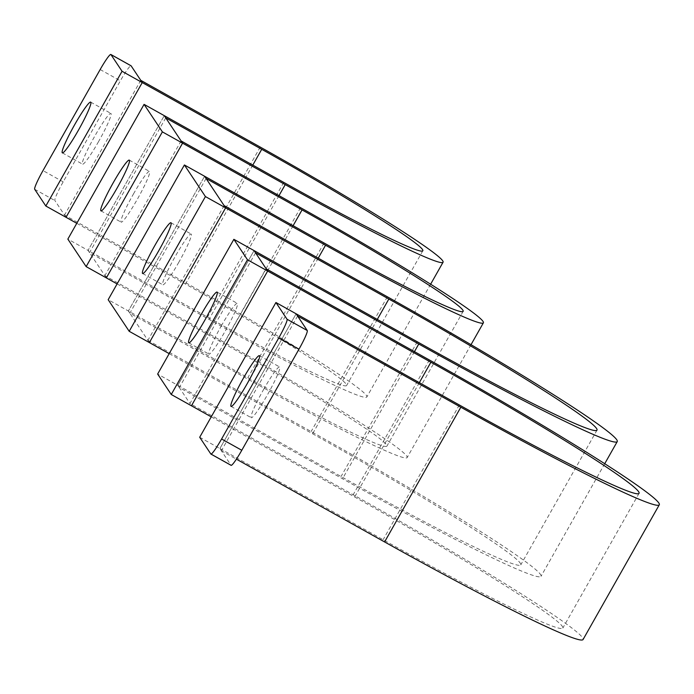 <?xml version="1.0" encoding="UTF-8"?>
<svg xmlns="http://www.w3.org/2000/svg" width="694" height="694" viewBox="0 0 694 694"><rect width="100%" height="100%" fill="white"/><g stroke="black" fill="none" stroke-linecap="round" stroke-linejoin="round"><path stroke-width="0.52" stroke-dasharray="3.47 2.6" d="M178.844 262.202A29.061 2.984 119.2 0 1 162.812 284.792A29.061 2.984 119.2 0 1 175.131 256.624A29.061 2.984 119.2 0 1 191.162 234.043A29.061 2.984 119.2 0 1 178.844 262.202M224.136 205.615L147.9 340.346L149.392 342.584L128.364 310.981L204.591 176.25L128.364 310.981L108.169 299.704M133.456 193.982A29.061 2.984 119.2 0 1 149.479 171.401A29.061 2.984 119.2 0 1 137.16 199.56A29.061 2.984 119.2 0 1 121.129 222.149A29.061 2.984 119.2 0 1 133.456 193.982M181.091 140.934L104.863 275.665L106.347 277.895L88.043 250.387L164.27 115.655L88.043 250.387L67.847 239.109M211.245 416.842L354.66 496.965A222.835 11.659 -150.5 0 1 562.834 628.07A222.835 11.659 -150.5 0 1 383.114 539.715L219.885 448.532L296.121 313.801L219.885 448.532L221.377 450.762L236.394 459.15M266.184 268.812L189.956 403.552L353.177 494.735A246.092 12.882 -150.5 0 1 583.073 639.521M297.605 316.03L221.377 450.762M169.189 353.645L312.612 433.767A222.835 11.659 -150.5 0 1 520.778 564.873A222.835 11.659 -150.5 0 1 341.058 476.518L177.838 385.335L189.956 403.552M147.9 340.346L311.129 431.538A246.092 12.882 -150.5 0 1 541.016 576.324A246.092 12.882 -150.5 0 1 342.541 478.747L179.321 387.564L177.838 385.335L254.065 250.595L177.838 385.335L157.642 374.049M255.548 252.833L179.321 387.564M221.273 325.954A29.061 2.984 119.2 0 1 237.296 303.373A29.061 2.984 119.2 0 1 224.977 331.532A29.061 2.984 119.2 0 1 208.946 354.122A29.061 2.984 119.2 0 1 221.273 325.954M263.573 389.525A29.061 2.984 119.2 0 1 279.604 366.944A29.061 2.984 119.2 0 1 267.277 395.103A29.061 2.984 119.2 0 1 251.245 417.693A29.061 2.984 119.2 0 1 263.573 389.525M199.698 437.255L219.885 448.532L231.024 465.258M98.574 141.567A29.061 2.984 119.2 0 1 82.543 164.157A29.061 2.984 119.2 0 1 94.861 135.989A29.061 2.984 119.2 0 1 110.893 113.408A29.061 2.984 119.2 0 1 98.574 141.567M140.769 80.331L64.542 215.071L66.025 217.3L54.895 200.566A19.38 1.987 119.2 0 1 63.18 181.871L120.357 80.816A19.38 1.987 119.2 0 1 130.94 65.73M117.104 283.907L225.819 344.64A172.459 9.022 -150.5 0 1 386.922 446.103A172.459 9.022 -150.5 0 1 247.836 377.727L128.364 310.981L129.847 313.211L249.32 379.956A195.708 10.245 -150.5 0 0 407.161 457.554A195.708 10.245 -150.5 0 0 224.336 342.411L104.863 275.665M206.075 178.479L129.847 313.211M76.782 223.312L185.498 284.046A172.459 9.022 -150.5 0 1 346.601 385.508A172.459 9.022 -150.5 0 1 207.515 317.132L88.043 250.387L89.526 252.616L208.998 319.361A195.708 10.245 -150.5 0 0 366.84 396.959A195.708 10.245 -150.5 0 0 184.014 281.807L64.542 215.071M165.753 117.885L89.526 252.616M459.341 404.984L383.114 539.715M429.404 359.995L353.177 494.735M419.341 382.637L354.66 496.965M417.285 341.786L341.058 476.518M414.457 351.641L342.541 478.747M387.356 296.798L311.129 431.538M377.293 319.44L312.612 433.767M63.18 181.871L42.993 170.585M100.162 69.539L120.357 80.816M34.7 189.288L54.895 200.566M324.063 242.987L247.836 377.727M318.216 258.177L249.32 379.956M300.563 207.671L224.336 342.411M293.111 225.697L225.819 344.64M283.742 182.392L207.515 317.132M278.997 195.63L208.998 319.361M260.241 147.076L184.014 281.807M252.79 165.103L185.498 284.046M142.626 273.505L162.812 284.792M170.976 222.757L191.162 234.043M129.292 160.114L149.479 171.401M100.942 210.863L121.129 222.149M639.061 493.339L562.834 628.07M604.726 463.713L541.016 576.324M597.005 430.133L520.778 564.873M217.109 292.096L237.296 303.373M188.759 342.845L208.946 354.122M259.409 355.666L279.604 366.944M231.059 406.415L251.245 417.693M62.347 152.871L82.543 164.157M90.697 102.122L110.893 113.408M471.018 344.684L407.161 457.554M463.15 311.372L386.922 446.103M430.627 284.21L366.84 396.959M422.828 250.768L346.601 385.508"/><path stroke-width="1.04" d="M158.648 250.924A29.061 2.984 119.2 0 1 142.626 273.505A29.061 2.984 119.2 0 1 154.944 245.346A29.061 2.984 119.2 0 1 170.976 222.757A29.061 2.984 119.2 0 1 158.648 250.924M184.396 164.964L205.424 196.567L129.197 331.298L108.169 299.704L184.396 164.964L204.591 176.25L225.619 207.844L149.392 342.584L169.189 353.645M129.197 331.298L149.392 342.584L225.619 207.844L388.84 299.027A222.835 11.659 -150.5 0 1 597.005 430.133A222.835 11.659 -150.5 0 1 417.285 341.786L254.065 250.595L267.667 271.042L430.896 362.233A222.835 11.659 -150.5 0 1 639.061 493.339A222.835 11.659 -150.5 0 1 459.341 404.984L296.121 313.801L307.251 330.526A19.38 1.987 119.2 0 1 298.958 349.229L241.79 450.276A19.38 1.987 119.2 0 1 231.102 465.336A19.38 1.987 119.2 0 1 231.024 465.258L211.011 454.084M205.424 196.567L225.619 207.844L224.136 205.615L387.356 296.798A246.092 12.882 -150.5 0 1 617.244 441.584A246.092 12.882 -150.5 0 1 418.768 344.016L255.548 252.833L254.065 250.595L233.869 239.317L247.48 259.764L267.667 271.042L266.184 268.812L429.404 359.995A246.092 12.882 -150.5 0 1 659.3 504.781A246.092 12.882 -150.5 0 1 460.825 407.213L297.605 316.03L296.121 313.801L275.926 302.515L287.056 319.249L307.251 330.526M113.261 182.704A29.061 2.984 119.2 0 1 129.292 160.114A29.061 2.984 119.2 0 1 116.974 188.282A29.061 2.984 119.2 0 1 100.942 210.863A29.061 2.984 119.2 0 1 113.261 182.704M162.379 131.877L86.151 266.617L67.847 239.109L144.074 104.369L162.379 131.877L182.574 143.164L106.347 277.895L117.104 283.907M86.151 266.617L106.347 277.895L182.574 143.164L302.046 209.9A172.459 9.022 -150.5 0 1 463.15 311.372A172.459 9.022 -150.5 0 1 324.063 242.987L204.591 176.25L206.075 178.479L325.547 245.225L318.216 258.177M144.074 104.369L164.27 115.655L182.574 143.164L181.091 140.934L300.563 207.671A195.708 10.245 -150.5 0 1 483.388 322.814A195.708 10.245 -150.5 0 1 325.547 245.225M659.3 504.781L583.073 639.521A246.092 12.882 -150.5 0 1 384.597 541.945L236.394 459.15M247.48 259.764L171.253 394.496L191.44 405.782L267.667 271.042L191.44 405.782L211.245 416.842M201.078 314.677A29.061 2.984 119.2 0 1 217.109 292.096A29.061 2.984 119.2 0 1 204.791 320.255A29.061 2.984 119.2 0 1 188.759 342.845A29.061 2.984 119.2 0 1 201.078 314.677M171.253 394.496L157.642 374.049L233.869 239.317M243.377 378.247A29.061 2.984 119.2 0 1 259.409 355.666A29.061 2.984 119.2 0 1 247.09 383.825A29.061 2.984 119.2 0 1 231.059 406.415A29.061 2.984 119.2 0 1 243.377 378.247M298.958 349.229L278.762 337.943L221.594 438.998L241.79 450.276M221.594 438.998A19.38 1.987 -60.8 0 1 210.907 454.058A19.38 1.987 -60.8 0 1 210.829 453.98L199.698 437.255L275.926 302.515M278.762 337.943A19.38 1.987 -60.8 0 0 287.056 319.249M78.379 130.29A29.061 2.984 119.2 0 1 62.347 152.871A29.061 2.984 119.2 0 1 74.666 124.712A29.061 2.984 119.2 0 1 90.697 102.122A29.061 2.984 119.2 0 1 78.379 130.29M131.123 65.835L110.927 54.557L122.057 71.282L45.83 206.023L34.7 189.288A19.38 1.987 -60.8 0 1 42.993 170.585L100.162 69.539A19.38 1.987 -60.8 0 1 110.849 54.479L131.045 65.765A19.38 1.987 119.2 0 1 131.123 65.835L142.253 82.569L66.025 217.3L76.782 223.312M45.83 206.023L66.025 217.3L142.253 82.569L261.725 149.305A172.459 9.022 -150.5 0 1 422.828 250.768A172.459 9.022 -150.5 0 1 283.742 182.392L164.27 115.655L165.753 117.885L285.225 184.621L278.997 195.63M122.057 71.282L142.253 82.569L140.769 80.331L260.241 147.076A195.708 10.245 -150.5 0 1 443.067 262.219A195.708 10.245 -150.5 0 1 285.225 184.621M460.825 407.213L384.597 541.945M430.896 362.233L419.341 382.637M418.768 344.016L414.457 351.641M388.84 299.027L377.293 319.44M302.046 209.9L293.111 225.697M261.725 149.305L252.79 165.103M617.244 441.584L604.726 463.713M210.907 454.058L231.102 465.336M483.388 322.814L471.018 344.684M443.067 262.219L430.627 284.21"/></g></svg>
